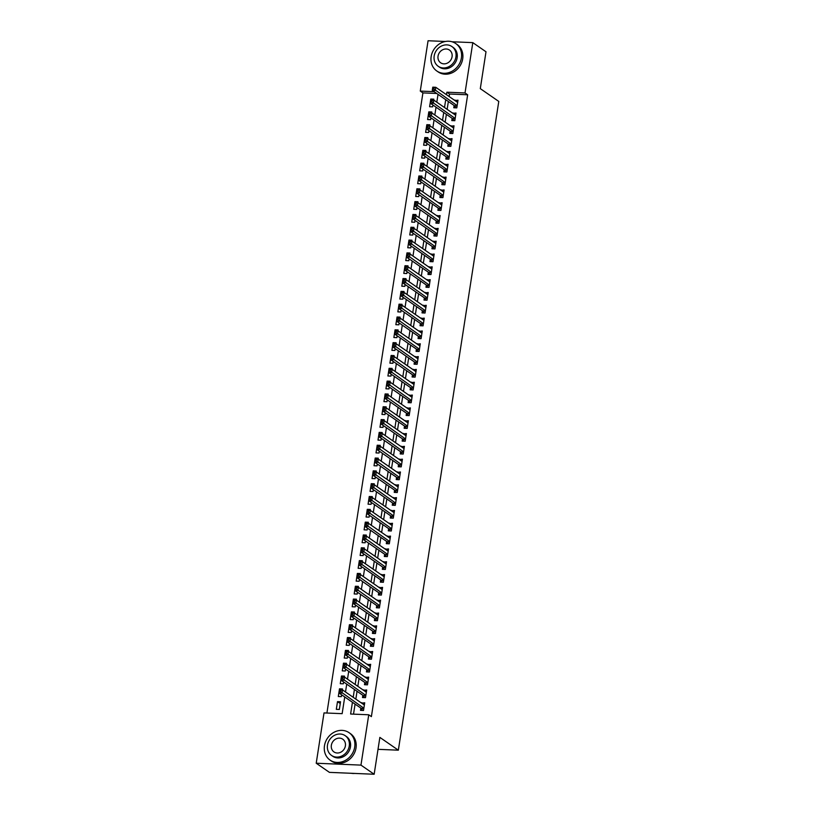 <?xml version="1.0" encoding="UTF-8"?>
<svg xmlns="http://www.w3.org/2000/svg" width="815" height="815" viewBox="0 0 815 815"><rect width="100%" height="100%" fill="white"/><g stroke="black" fill="none" stroke-linecap="round" stroke-linejoin="round"><path stroke-width="1.22" d="M451.979 41.759L472.802 42.635L486.005 51.773L480.3 88.631L498.78 101.427L398.341 750.187L379.861 737.392L374.156 774.25L329.423 772.365L316.22 763.227L324.013 712.911L342.147 713.665L344.735 696.957M436.769 93.481L422.914 92.9L326.917 713.023M422.914 92.9L420.275 91.076L428.069 40.75L445.418 41.483M454.128 105.502L453.782 107.753L456.808 107.875L457.999 100.184L454.902 100.52M452.142 118.328L451.795 120.569L454.821 120.702L456.013 113.01L452.916 113.346M450.155 131.144L449.809 133.395L452.834 133.517L454.026 125.826L450.929 126.172M448.179 143.97L447.832 146.211L450.848 146.343L452.04 138.652L448.943 138.988M446.192 156.786L445.846 159.037L448.861 159.159L450.053 151.468L446.956 151.814M444.206 169.612L443.859 171.853L446.885 171.985L448.067 164.294L444.98 164.63M442.219 182.438L441.873 184.679L444.898 184.801L446.09 177.11L442.993 177.456M440.232 195.254L439.886 197.495L442.912 197.627L444.104 189.936L441.007 190.272M438.246 208.08L437.899 210.321L440.925 210.443L442.117 202.752L439.02 203.098M436.27 220.896L435.923 223.137L438.939 223.269L440.131 215.578L437.034 215.914M434.283 233.722L433.937 235.963L436.952 236.085L438.144 228.394L435.057 228.74M432.296 246.538L431.95 248.779L434.976 248.911L436.157 241.22L433.071 241.556M430.31 259.364L429.963 261.605L432.989 261.727L434.181 254.036L431.084 254.382M428.323 272.179L427.977 274.431L431.003 274.553L432.195 266.862L429.098 267.198M426.337 285.005L425.99 287.247L429.016 287.379L430.208 279.677L427.111 280.024M424.36 297.821L424.014 300.073L427.029 300.195L428.221 292.504L425.124 292.84M422.374 310.647L422.027 312.889L425.043 313.021L426.235 305.319L423.148 305.666M420.387 323.463L420.041 325.715L423.066 325.837L424.258 318.145L421.161 318.482M418.401 336.289L418.054 338.531L421.08 338.663L422.272 330.971L419.175 331.308M416.414 349.105L416.068 351.357L419.093 351.479L420.285 343.787L417.188 344.134M414.438 361.931L414.081 364.173L417.107 364.305L418.299 356.613L415.202 356.95M412.451 374.757L412.105 376.999L415.12 377.121L416.312 369.429L413.215 369.776M410.465 387.573L410.118 389.815L413.134 389.947L414.326 382.255L411.239 382.592M408.478 400.399L408.132 402.641L411.157 402.763L412.349 395.071L409.252 395.418M406.491 413.215L406.145 415.456L409.171 415.589L410.363 407.897L407.266 408.234M404.505 426.041L404.159 428.282L407.184 428.405L408.376 420.713L405.279 421.06M402.529 438.857L402.172 441.098L405.198 441.231L406.39 433.539L403.293 433.875M400.542 451.683L400.196 453.924L403.211 454.047L404.403 446.355L401.306 446.702M398.555 464.499L398.209 466.74L401.224 466.873L402.416 459.181L399.33 459.517M396.569 477.325L396.222 479.566L399.248 479.689L400.44 471.997L397.343 472.343M394.582 490.141L394.236 492.392L397.262 492.515L398.454 484.823L395.356 485.159M392.596 502.967L392.249 505.208L395.275 505.341L396.467 497.639L393.37 497.985M390.619 515.783L390.263 518.034L393.288 518.157L394.48 510.465L391.383 510.801M388.633 528.609L388.286 530.85L391.302 530.983L392.494 523.291L389.397 523.627M386.646 541.425L386.3 543.676L389.315 543.799L390.507 536.107L387.42 536.453M384.66 554.251L384.313 556.492L387.339 556.625L388.531 548.933L385.434 549.269M382.673 567.067L382.327 569.318L385.352 569.441L386.544 561.749L383.447 562.095M380.687 579.893L380.34 582.134L383.366 582.267L384.558 574.575L381.461 574.911M378.71 592.719L378.354 594.96L381.379 595.082L382.571 587.391L379.474 587.737M376.724 605.535L376.377 607.776L379.393 607.909L380.585 600.217L377.488 600.553M374.737 618.361L374.391 620.602L377.416 620.724L378.598 613.033L375.511 613.379M372.75 631.177L372.404 633.418L375.43 633.55L376.622 625.859L373.525 626.195M370.764 644.003L370.418 646.244L373.443 646.366L374.635 638.675L371.538 639.021M368.777 656.819L368.431 659.06L371.457 659.192L372.649 651.501L369.552 651.837M366.801 669.645L366.444 671.886L369.47 672.008L370.662 664.317L367.565 664.663M364.814 682.461L364.468 684.712L367.484 684.834L368.675 677.143L365.578 677.479M362.828 695.287L362.481 697.528L365.507 697.66L366.689 689.959L363.602 690.305M340.252 703.539L337.502 701.644L336.31 709.335L339.335 709.457L340.527 701.766L337.502 701.644M340.945 689.826L339.488 688.818L338.296 696.509L341.322 696.642L341.607 694.788M342.932 677.01L341.475 676.002L340.283 683.693L343.309 683.816L343.594 681.961M344.918 664.184L343.461 663.176L342.269 670.867L345.285 671L345.58 669.146M346.905 651.368L345.438 650.36L344.256 658.051L347.272 658.174L347.557 656.32M348.881 638.542L347.424 637.534L346.232 645.225L349.258 645.358L349.543 643.504M350.868 625.716L349.411 624.708L348.219 632.409L351.245 632.532L351.53 630.678M352.854 612.9L351.397 611.892L350.206 619.583L353.231 619.716L353.516 617.862M354.841 600.074L353.384 599.066L352.192 606.768L355.218 606.89L355.503 605.036M356.827 587.258L355.371 586.25L354.179 593.941L357.194 594.064L357.49 592.22M358.804 574.432L357.347 573.424L356.165 581.115L359.181 581.248L359.466 579.394M360.79 561.616L359.334 560.608L358.142 568.3L361.167 568.422L361.453 566.578M362.777 548.79L361.32 547.782L360.128 555.473L363.154 555.606L363.439 553.752M364.763 535.975L363.307 534.966L362.115 542.658L365.14 542.78L365.426 540.936M366.75 523.149L365.293 522.14L364.101 529.832L367.127 529.964L367.412 528.11M368.737 510.333L367.28 509.324L366.088 517.016L369.103 517.138L369.399 515.294M370.713 497.507L369.256 496.498L368.074 504.19L371.09 504.322L371.375 502.468M372.7 484.691L371.243 483.682L370.051 491.374L373.076 491.496L373.362 489.642M374.686 471.865L373.229 470.856L372.037 478.548L375.063 478.68L375.348 476.826M376.673 459.049L375.216 458.04L374.024 465.732L377.05 465.854L377.335 464M378.659 446.223L377.202 445.214L376.01 452.906L379.036 453.038L379.321 451.184M380.646 433.407L379.189 432.388L377.997 440.09L381.012 440.212L381.308 438.358M382.622 420.581L381.165 419.572L379.984 427.264L382.999 427.396L383.284 425.542M384.609 407.755L383.152 406.746L381.96 414.448L384.986 414.57L385.271 412.716M386.595 394.939L385.138 393.93L383.947 401.622L386.972 401.744L387.257 399.9M388.582 382.113L387.125 381.104L385.933 388.796L388.959 388.928L389.244 387.074M390.568 369.297L389.112 368.288L387.92 375.98L390.945 376.102L391.231 374.258M392.555 356.471L391.098 355.462L389.906 363.154L392.922 363.286L393.217 361.432M394.531 343.655L393.075 342.646L391.893 350.338L394.908 350.46L395.194 348.616M396.518 330.829L395.061 329.82L393.869 337.512L396.895 337.644L397.18 335.79M398.504 318.013L397.048 317.004L395.856 324.696L398.881 324.818L399.167 322.974M400.491 305.187L399.034 304.178L397.842 311.87L400.868 312.002L401.153 310.148M402.478 292.371L401.021 291.363L399.829 299.054L402.855 299.176L403.14 297.332M404.464 279.545L403.007 278.536L401.815 286.228L404.831 286.36L405.126 284.506M406.44 266.729L404.984 265.721L403.802 273.412L406.817 273.534L407.103 271.68M408.427 253.903L406.97 252.895L405.778 260.586L408.804 260.719L409.089 258.864M410.414 241.087L408.957 240.079L407.765 247.77L410.791 247.892L411.076 246.038M412.4 228.261L410.943 227.253L409.751 234.944L412.777 235.077L413.062 233.222M414.387 215.435L412.93 214.427L411.738 222.128L414.764 222.251L415.049 220.396M416.373 202.619L414.916 201.611L413.725 209.302L416.74 209.435L417.036 207.581M418.35 189.793L416.893 188.785L415.711 196.486L418.727 196.609L419.012 194.754M420.336 176.977L418.879 175.969L417.688 183.66L420.713 183.783L420.998 181.939M422.323 164.151L420.866 163.143L419.674 170.834L422.7 170.967L422.985 169.113M424.309 151.335L422.853 150.327L421.661 158.018L424.686 158.141L424.972 156.297M426.296 138.509L424.839 137.501L423.647 145.192L426.673 145.325L426.958 143.471M428.282 125.693L426.826 124.685L425.634 132.376L428.649 132.499L428.945 130.655M430.259 112.867L428.802 111.859L427.61 119.55L430.636 119.683L430.921 117.829M342.361 689.887L342.514 688.95L339.488 688.818M344.348 677.061L344.501 676.124L341.475 676.002M346.334 664.245L346.477 663.308L343.461 663.176M348.321 651.419L348.463 650.482L345.438 650.36M350.307 638.603L350.45 637.656L347.424 637.534M352.294 625.777L352.437 624.84L349.411 624.708M354.27 612.962L354.423 612.014L351.397 611.892M356.257 600.135L356.41 599.198L353.384 599.066M358.243 587.32L358.386 586.372L355.371 586.25M360.23 574.494L360.373 573.556L357.347 573.424M362.217 561.678L362.359 560.73L359.334 560.608M364.203 548.852L364.346 547.914L361.32 547.782M366.18 536.036L366.332 535.088L363.307 534.966M368.166 523.21L368.319 522.272L365.293 522.14M370.153 510.394L370.295 509.446L367.28 509.324M372.139 497.568L372.282 496.63L369.256 496.498M374.126 484.752L374.268 483.804L371.243 483.682M376.112 471.926L376.255 470.988L373.229 470.856M378.089 459.1L378.241 458.162L375.216 458.04M380.075 446.284L380.218 445.347L377.202 445.214M382.062 433.458L382.204 432.521L379.189 432.388M384.048 420.642L384.191 419.694L381.165 419.572M386.035 407.816L386.178 406.879L383.152 406.746M388.022 395L388.164 394.053L385.138 393.93M389.998 382.174L390.151 381.237L387.125 381.104M391.984 369.358L392.127 368.411L389.112 368.288M393.971 356.532L394.114 355.595L391.098 355.462M395.958 343.716L396.1 342.769L393.075 342.646M397.944 330.89L398.087 329.953L395.061 329.82M399.921 318.074L400.073 317.127L397.048 317.004M401.907 305.248L402.06 304.311L399.034 304.178M403.894 292.432L404.036 291.485L401.021 291.363M405.88 279.606L406.023 278.669L403.007 278.536M407.867 266.78L408.009 265.843L404.984 265.721M409.853 253.964L409.996 253.027L406.97 252.895M411.83 241.138L411.983 240.201L408.957 240.079M413.816 228.322L413.969 227.375L410.943 227.253M415.803 215.496L415.945 214.559L412.93 214.427M417.789 202.68L417.932 201.733L414.916 201.611M419.776 189.854L419.919 188.917L416.893 188.785M421.763 177.038L421.905 176.091L418.879 175.969M423.739 164.212L423.892 163.275L420.866 163.143M425.725 151.396L425.878 150.449L422.853 150.327M427.712 138.57L427.855 137.633L424.839 137.501M429.699 125.755L429.841 124.807L426.826 124.685M431.685 112.928L431.828 111.991L428.802 111.859M433.672 100.113L433.814 99.165L430.789 99.043L429.597 106.734L432.622 106.857L432.908 105.013M352.437 702.286L350.613 714.022L368.747 714.786L371.385 716.619L467.657 94.785L449.523 94.02L449.126 96.527M448.362 101.508L447.15 109.353M446.376 114.334L445.163 122.169M444.389 127.15L443.177 134.995M442.402 139.976L441.19 147.81M440.416 152.792L439.204 160.637M438.439 165.618L437.217 173.452M436.453 178.434L435.241 186.278M434.466 191.26L433.254 199.094M432.48 204.076L431.267 211.92M430.493 216.902L429.281 224.746M428.507 229.718L427.294 237.562M426.53 242.544L425.308 250.388M424.544 255.37L423.331 263.204M422.557 268.186L421.345 276.03M420.571 281.012L419.358 288.846M418.584 293.828L417.372 301.672M416.597 306.654L415.385 314.488M414.621 319.47L413.399 327.314M412.635 332.296L411.422 340.13M410.648 345.112L409.436 352.956M408.661 357.938L407.449 365.772M406.675 370.754L405.463 378.598M404.688 383.58L403.476 391.414M402.712 396.396L401.489 404.24M400.725 409.222L399.513 417.066M398.739 422.038L397.526 429.882M396.752 434.864L395.54 442.708M394.766 447.69L393.553 455.524M392.779 460.506L391.567 468.35M390.803 473.332L389.58 481.166M388.816 486.148L387.604 493.992M386.83 498.974L385.617 506.808M384.843 511.789L383.631 519.634M382.856 524.616L381.644 532.45M380.87 537.431L379.658 545.276M378.894 550.257L377.671 558.092M376.907 563.073L375.695 570.918M374.92 575.899L373.708 583.734M372.934 588.715L371.721 596.56M370.947 601.541L369.735 609.375M368.961 614.357L367.748 622.202M366.984 627.183L365.762 635.028M364.998 639.999L363.785 647.843M363.011 652.825L361.799 660.67M361.025 665.651L359.812 673.485M359.038 678.467L357.826 686.312M357.052 691.293L355.839 699.127M355.075 704.109L353.516 714.144M360.841 708.103L360.495 710.354L363.521 710.476L364.713 702.785L361.615 703.121M378.017 749.331L398.341 750.187M374.156 774.25L360.964 765.112L316.22 763.227M472.802 42.635L465.019 92.951L446.875 92.197L446.488 94.703M467.657 94.785L465.019 92.951M368.747 714.786L360.964 765.112M445.724 99.685L444.501 107.519M443.737 112.501L442.525 120.345M441.75 125.327L440.538 133.161M439.764 138.143L438.552 145.987M437.777 150.969L436.565 158.803M435.791 163.784L434.578 171.629M433.814 176.611L432.592 184.455M431.828 189.426L430.615 197.271M429.841 202.252L428.629 210.097M427.855 215.079L426.642 222.913M425.868 227.894L424.656 235.739M423.882 240.72L422.669 248.555M421.905 253.536L420.683 261.381M419.919 266.362L418.706 274.197M417.932 279.178L416.72 287.023M415.945 292.004L414.733 299.839M413.959 304.82L412.747 312.665M411.972 317.646L410.76 325.48M409.996 330.462L408.773 338.306M408.009 343.288L406.797 351.122M406.023 356.104L404.811 363.948M404.036 368.93L402.824 376.774M402.05 381.746L400.837 389.59M400.063 394.572L398.851 402.416M398.087 407.388L396.864 415.232M396.1 420.214L394.888 428.058M394.114 433.04L392.901 440.874M392.127 445.856L390.915 453.7M390.14 458.682L388.928 466.516M388.154 471.498L386.942 479.342M386.178 484.324L384.955 492.158M384.191 497.14L382.979 504.984M382.204 509.966L380.992 517.8M380.218 522.782L379.006 530.626M378.231 535.608L377.019 543.442M376.245 548.424L375.032 556.268M374.268 561.25L373.056 569.084M372.282 574.066L371.07 581.91M370.295 586.892L369.083 594.736M368.309 599.708L367.096 607.552M366.322 612.534L365.11 620.378M364.336 625.36L363.123 633.194M362.359 638.176L361.147 646.02M360.373 651.002L359.16 658.836M358.386 663.817L357.174 671.662M356.399 676.644L355.187 684.478M354.413 689.459L353.201 697.304M434.13 91.657L420.275 91.076M345.509 691.976L346.721 684.131M347.496 679.15L348.708 671.316M349.482 666.334L350.695 658.489M351.459 653.508L352.681 645.674M353.445 640.692L354.657 632.848M355.432 627.866L356.644 620.032M357.418 615.05L358.631 607.206M359.405 602.224L360.617 594.39M361.391 589.408L362.604 581.564M363.368 576.582L364.59 568.738M365.354 563.766L366.567 555.922M367.341 550.94L368.553 543.096M369.327 538.114L370.54 530.28M371.314 525.298L372.526 517.454M373.301 512.472L374.513 504.638M375.277 499.656L376.499 491.812M377.264 486.83L378.476 478.996M379.25 474.014L380.462 466.17M381.237 461.188L382.449 453.354M383.223 448.372L384.436 440.528M385.21 435.546L386.422 427.712M387.186 422.73L388.409 414.886M389.173 409.904L390.385 402.07M391.159 397.088L392.372 389.244M393.146 384.262L394.358 376.418M395.132 371.446L396.345 363.602M397.119 358.62L398.331 350.776M399.095 345.794L400.318 337.96M401.082 332.978L402.294 325.134M403.068 320.152L404.281 312.318M405.055 307.337L406.267 299.492M407.042 294.51L408.254 286.676M409.028 281.695L410.24 273.85M411.005 268.869L412.227 261.034M412.991 256.053L414.203 248.208M414.978 243.227L416.19 235.392M416.964 230.411L418.177 222.566M418.951 217.585L420.163 209.75M420.937 204.769L422.15 196.924M422.914 191.943L424.126 184.109M424.9 179.127L426.113 171.282M426.887 166.301L428.099 158.456M428.873 153.485L430.086 145.641M430.86 140.659L432.072 132.814M432.846 127.833L434.059 119.999M434.823 115.017L436.035 107.173M436.809 102.191L438.022 94.357M449.523 94.02L446.875 92.197M364.437 704.557L361.687 702.652M432.245 100.051L430.789 99.043M366.414 691.741L363.673 689.836M368.4 678.915L365.66 677.01M370.387 666.1L367.636 664.194M372.373 653.273L369.623 651.368M374.36 640.458L371.609 638.553M376.347 627.632L373.596 625.726M378.323 614.816L375.583 612.911M380.31 601.99L377.569 600.084M382.296 589.164L379.546 587.269M384.283 576.348L381.532 574.443M386.269 563.522L383.519 561.627M388.256 550.706L385.505 548.801M390.232 537.88L387.492 535.985M392.219 525.064L389.478 523.159M394.205 512.238L391.455 510.333M396.192 499.422L393.441 497.517M398.178 486.596L395.428 484.691M400.165 473.78L397.414 471.875M402.141 460.954L399.401 459.049M404.128 448.138L401.377 446.233M406.115 435.312L403.364 433.407M408.101 422.496L405.35 420.591M410.088 409.67L407.337 407.765M412.074 396.844L409.324 394.949M414.051 384.028L411.31 382.123M416.037 371.202L413.287 369.307M418.024 358.386L415.273 356.481M420.01 345.56L417.26 343.665M421.997 332.744L419.246 330.839M423.983 319.918L421.233 318.023M425.96 307.102L423.219 305.197M427.946 294.276L425.196 292.371M429.933 281.46L427.182 279.555M431.919 268.634L429.169 266.729M433.906 255.818L431.155 253.913M435.893 242.992L433.142 241.087M437.869 230.176L435.129 228.271M439.856 217.35L437.105 215.445M441.842 204.534L439.091 202.629M443.829 191.708L441.078 189.803M445.815 178.882L443.065 176.987M447.802 166.066L445.051 164.161M449.778 153.24L447.038 151.346M451.765 140.425L449.014 138.519M453.751 127.598L451.001 125.704M455.738 114.783L452.987 112.877M457.724 101.957L454.974 100.051M362.359 710.425L361.442 708.632A1.335 0.56 92.4 0 0 361.269 708.398L338.989 692.974L339.478 689.765L342.504 689.898L364.356 705.026M340.762 690.346L342.504 689.898L342.005 693.096L338.989 692.974L339.356 691.568L340.558 691.619L340.762 690.346L339.549 690.295L339.356 691.568M363.867 708.235L340.558 691.619M339.478 689.765L339.549 690.295M351.306 773.292A16.677 14.619 -55.3 0 0 354.831 773.435M324.472 745.766A16.677 14.619 -55.3 0 0 330.095 760.12A16.677 14.619 -55.3 0 0 354.698 747.039A16.677 14.619 -55.3 0 0 349.085 732.695A16.677 14.619 -55.3 0 0 324.472 745.766M330.095 760.12L331.41 761.027A16.677 14.619 -55.3 0 0 356.023 747.956A16.677 14.619 -55.3 0 0 350.399 733.612L349.085 732.695M345.214 735.69L346.426 736.536A12.011 10.524 124.7 0 1 350.47 746.866A12.011 10.524 124.7 0 1 332.754 756.279L331.542 755.434A12.011 10.524 -55.3 0 0 349.258 746.02A12.011 10.524 -55.3 0 0 345.214 735.69A12.011 10.524 -55.3 0 0 327.487 745.104A12.011 10.524 -55.3 0 0 331.542 755.434M345.387 745.857A7.742 6.785 -55.3 0 0 342.779 739.205A7.742 6.785 -55.3 0 0 331.359 745.267A7.742 6.785 -55.3 0 0 333.967 751.929A7.742 6.785 -55.3 0 0 345.387 745.857M431.155 56.622A16.677 14.619 -55.3 0 0 436.779 70.976A16.677 14.619 -55.3 0 0 461.392 57.896A16.677 14.619 -55.3 0 0 455.768 43.552A16.677 14.619 -55.3 0 0 431.155 56.622M436.779 70.976L438.103 71.883A16.677 14.619 -55.3 0 0 462.706 58.812A16.677 14.619 -55.3 0 0 457.083 44.468L455.768 43.552M451.897 46.547L453.109 47.392A12.011 10.524 124.7 0 1 457.154 57.722A12.011 10.524 124.7 0 1 439.438 67.136L438.226 66.29A12.011 10.524 -55.3 0 0 455.942 56.877A12.011 10.524 -55.3 0 0 451.897 46.547A12.011 10.524 -55.3 0 0 434.181 55.96A12.011 10.524 -55.3 0 0 438.226 66.29M452.07 56.714A7.742 6.785 -55.3 0 0 449.462 50.061A7.742 6.785 -55.3 0 0 438.042 56.123A7.742 6.785 -55.3 0 0 440.65 62.786A7.742 6.785 -55.3 0 0 452.07 56.714M364.346 697.609L363.429 695.806A1.335 0.56 92.4 0 0 363.245 695.582L340.965 680.148L341.465 676.949L344.49 677.071L366.343 692.21M342.748 677.52L344.49 677.071L343.991 680.281L340.965 680.148L341.342 678.752L342.545 678.803L342.748 677.52L341.536 677.469L341.342 678.752M365.853 695.409L342.545 678.803M341.465 676.949L341.536 677.469M366.332 684.783L365.415 682.98A1.335 0.56 92.4 0 0 365.232 682.756L342.952 667.332L343.451 664.123L346.477 664.256L368.329 679.384M344.735 664.704L346.477 664.256L345.978 667.454L342.952 667.332L343.319 665.926L344.531 665.977L344.735 664.704L343.522 664.653L343.319 665.926M367.83 682.593L344.531 665.977M343.451 664.123L343.522 664.653M368.319 671.968L367.402 670.164A1.335 0.56 92.4 0 0 367.219 669.93L344.939 654.506L345.438 651.307L348.453 651.43L370.316 666.568M346.711 651.878L348.453 651.43L347.964 654.639L344.939 654.506L345.305 653.11L346.518 653.161L346.711 651.878L345.509 651.827L345.305 653.11M369.816 669.767L346.518 653.161M345.438 651.307L345.509 651.827M370.305 659.141L369.389 657.338A1.335 0.56 92.4 0 0 369.205 657.114L346.925 641.69L347.424 638.481L350.44 638.603L372.302 653.742M348.698 639.052L350.44 638.603L349.951 641.812L346.925 641.69L347.292 640.284L348.504 640.335L348.698 639.052L347.496 639.001L347.292 640.284M371.803 656.951L348.504 640.335M347.424 638.481L347.496 639.001M372.282 646.326L371.375 644.522A1.335 0.56 92.4 0 0 371.192 644.288L348.912 628.864L349.401 625.655L352.426 625.788L374.289 640.926M350.684 626.236L352.426 625.788L351.927 628.997L348.912 628.864L349.278 627.468L350.491 627.519L350.684 626.236L349.472 626.185L349.278 627.468M373.79 644.125L350.491 627.519M349.401 625.655L349.472 626.185M374.268 633.5L373.352 631.696A1.335 0.56 92.4 0 0 373.178 631.472L350.898 616.048L351.387 612.839L354.413 612.962L376.265 628.1M352.671 613.41L354.413 612.962L353.914 616.171L350.898 616.048L351.265 614.642L352.467 614.693L352.671 613.41L351.459 613.359L351.265 614.642M375.776 631.309L352.467 614.693M351.387 612.839L351.459 613.359M376.255 620.684L375.338 618.88A1.335 0.56 92.4 0 0 375.155 618.646L352.875 603.222L353.374 600.013L356.399 600.146L378.252 615.274M354.657 600.594L356.399 600.146L355.9 603.345L352.875 603.222L353.252 601.827L354.454 601.877L354.657 600.594L353.445 600.543L353.252 601.827M377.763 618.483L354.454 601.877M353.374 600.013L353.445 600.543M378.241 607.858L377.325 606.054A1.335 0.56 92.4 0 0 377.141 605.83L354.861 590.396L355.36 587.197L358.386 587.32L380.238 602.458M356.644 587.768L358.386 587.32L357.887 590.529L354.861 590.396L355.228 589L356.44 589.051L356.644 587.768L355.432 587.717L355.228 589M379.739 605.667L356.44 589.051M355.36 587.197L355.432 587.717M380.228 595.042L379.311 593.239A1.335 0.56 92.4 0 0 379.128 593.004L356.848 577.58L357.347 574.371L360.362 574.504L382.225 589.632M358.62 574.952L360.362 574.504L359.873 577.703L356.848 577.58L357.214 576.185L358.427 576.236L358.62 574.952L357.418 574.901L357.214 576.185M381.726 592.841L358.427 576.236M357.347 574.371L357.418 574.901M382.215 582.216L381.298 580.412A1.335 0.56 92.4 0 0 381.114 580.188L358.834 564.754L359.334 561.555L362.349 561.678L384.211 576.816M360.607 562.126L362.349 561.678L361.86 564.887L358.834 564.754L359.201 563.359L360.413 563.409L360.607 562.126L359.405 562.075L359.201 563.359M383.712 580.025L360.413 563.409M359.334 561.555L359.405 562.075M384.191 569.39L383.284 567.597A1.335 0.56 92.4 0 0 383.101 567.362L360.821 551.938L361.31 548.729L364.336 548.862L386.198 563.99M362.594 549.31L364.336 548.862L363.836 552.061L360.821 551.938L361.188 550.543L362.4 550.594L362.594 549.31L361.381 549.259L361.188 550.543M385.699 567.199L362.4 550.594M361.31 548.729L361.381 549.259M386.178 556.574L385.261 554.77A1.335 0.56 92.4 0 0 385.077 554.546L362.797 539.112L363.296 535.913L366.322 536.036L388.174 551.174M364.58 536.484L366.322 536.036L365.823 539.245L362.797 539.112L363.174 537.717L364.376 537.768L364.58 536.484L363.368 536.433L363.174 537.717M387.685 554.373L364.376 537.768M363.296 535.913L363.368 536.433M388.164 543.748L387.247 541.955A1.335 0.56 92.4 0 0 387.064 541.72L364.784 526.296L365.283 523.087L368.309 523.22L390.161 538.348M366.567 523.668L368.309 523.22L367.81 526.419L364.784 526.296L365.161 524.901L366.363 524.952L366.567 523.668L365.354 523.617L365.161 524.901M389.672 541.557L366.363 524.952M365.283 523.087L365.354 523.617M390.151 530.932L389.234 529.129A1.335 0.56 92.4 0 0 389.05 528.904L366.77 513.47L367.27 510.272L370.295 510.394L392.147 525.532M368.553 510.842L370.295 510.394L369.796 513.603L366.77 513.47L367.137 512.075L368.349 512.126L368.553 510.842L367.341 510.791L367.137 512.075M391.648 528.731L368.349 512.126M367.27 510.272L367.341 510.791M392.137 518.106L391.22 516.313A1.335 0.56 92.4 0 0 391.037 516.078L368.757 500.655L369.256 497.445L372.272 497.578L394.134 512.706M370.53 498.026L372.272 497.578L371.783 500.777L368.757 500.655L369.124 499.249L370.336 499.3L370.53 498.026L369.327 497.975L369.124 499.249M393.635 515.915L370.336 499.3M369.256 497.445L369.327 497.975M394.124 505.29L393.207 503.487A1.335 0.56 92.4 0 0 393.024 503.263L370.744 487.828L371.243 484.63L374.258 484.752L396.121 499.89M372.516 485.2L374.258 484.752L373.769 487.961L370.744 487.828L371.11 486.433L372.323 486.484L372.516 485.2L371.314 485.149L371.11 486.433M395.621 503.089L372.323 486.484M371.243 484.63L371.314 485.149M396.1 492.464L395.194 490.671A1.335 0.56 92.4 0 0 395.01 490.436L372.73 475.013L373.219 471.804L376.245 471.936L398.107 487.064M374.503 472.384L376.245 471.936L375.746 475.135L372.73 475.013L373.097 473.607L374.309 473.658L374.503 472.384L373.29 472.333L373.097 473.607M397.608 490.273L374.309 473.658M373.219 471.804L373.29 472.333M398.087 479.648L397.17 477.845A1.335 0.56 92.4 0 0 396.987 477.61L374.706 462.187L375.206 458.988L378.231 459.11L400.084 474.248M376.489 459.558L378.231 459.11L377.732 462.319L374.706 462.187L375.083 460.791L376.286 460.842L376.489 459.558L375.277 459.507L375.083 460.791M399.595 477.447L376.286 460.842M375.206 458.988L375.277 459.507M400.073 466.822L399.156 465.019A1.335 0.56 92.4 0 0 398.973 464.795L376.693 449.371L377.192 446.162L380.218 446.284L402.07 461.422M378.476 446.732L380.218 446.284L379.719 449.493L376.693 449.371L377.07 447.965L378.272 448.016L378.476 446.732L377.264 446.681L377.07 447.965M401.581 464.632L378.272 448.016M377.192 446.162L377.264 446.681M402.06 454.006L401.143 452.203A1.335 0.56 92.4 0 0 400.96 451.968L378.68 436.545L379.179 433.336L382.204 433.468L404.057 448.607M380.462 433.916L382.204 433.468L381.705 436.677L378.68 436.545L379.046 435.149L380.259 435.2L380.462 433.916L379.25 433.865L379.046 435.149M403.557 451.805L380.259 435.2M379.179 433.336L379.25 433.865M404.046 441.18L403.13 439.377A1.335 0.56 92.4 0 0 402.946 439.153L380.666 423.729L381.165 420.52L384.181 420.642L406.043 435.781M382.439 421.09L384.181 420.642L383.692 423.851L380.666 423.729L381.033 422.323L382.245 422.374L382.439 421.09L381.237 421.039L381.033 422.323M405.544 438.99L382.245 422.374M381.165 420.52L381.237 421.039M406.033 428.364L405.116 426.561A1.335 0.56 92.4 0 0 404.933 426.327L382.653 410.903L383.152 407.694L386.167 407.826L408.03 422.954M384.425 408.274L386.167 407.826L385.678 411.035L382.653 410.903L383.019 409.507L384.232 409.558L384.425 408.274L383.223 408.223L383.019 409.507M407.531 426.163L384.232 409.558M383.152 407.694L383.223 408.223M408.009 415.538L407.103 413.735A1.335 0.56 92.4 0 0 406.919 413.511L384.639 398.087L385.128 394.878L388.154 395L410.016 410.139M386.412 395.448L388.154 395L387.655 398.209L384.639 398.087L385.006 396.681L386.218 396.732L386.412 395.448L385.2 395.397L385.006 396.681M409.517 413.348L386.218 396.732M385.128 394.878L385.2 395.397M409.996 402.722L409.079 400.919A1.335 0.56 92.4 0 0 408.896 400.685L386.616 385.261L387.115 382.052L390.14 382.184L411.993 397.312M388.398 382.632L390.14 382.184L389.641 385.383L386.616 385.261L386.993 383.865L388.195 383.916L388.398 382.632L387.186 382.581L386.993 383.865M411.504 400.522L388.195 383.916M387.115 382.052L387.186 382.581M411.983 389.896L411.066 388.093A1.335 0.56 92.4 0 0 410.882 387.869L388.602 372.435L389.101 369.236L392.127 369.358L413.979 384.497M390.385 369.806L392.127 369.358L391.628 372.567L388.602 372.435L388.979 371.039L390.181 371.09L390.385 369.806L389.173 369.755L388.979 371.039M413.49 387.706L390.181 371.09M389.101 369.236L389.173 369.755M413.969 377.07L413.052 375.277A1.335 0.56 92.4 0 0 412.869 375.043L390.589 359.619L391.088 356.41L394.114 356.542L415.966 371.671M392.372 356.99L394.114 356.542L393.614 359.741L390.589 359.619L390.956 358.223L392.168 358.274L392.372 356.99L391.159 356.939L390.956 358.223M415.467 374.88L392.168 358.274M391.088 356.41L391.159 356.939M415.956 364.254L415.039 362.451A1.335 0.56 92.4 0 0 414.855 362.227L392.575 346.793L393.075 343.594L396.09 343.716L417.952 358.855M394.348 344.164L396.09 343.716L395.601 346.925L392.575 346.793L392.942 345.397L394.154 345.448L394.348 344.164L393.146 344.113L392.942 345.397M417.453 362.054L394.154 345.448M393.075 343.594L393.146 344.113M417.942 351.428L417.025 349.635A1.335 0.56 92.4 0 0 416.842 349.401L394.562 333.977L395.051 330.768L398.077 330.9L419.939 346.029M396.335 331.348L398.077 330.9L397.588 334.099L394.562 333.977L394.929 332.581L396.141 332.632L396.335 331.348L395.132 331.298L394.929 332.581M419.44 349.238L396.141 332.632M395.051 330.768L395.132 331.298M419.919 338.612L419.012 336.809A1.335 0.56 92.4 0 0 418.829 336.585L396.548 321.151L397.037 317.952L400.063 318.074L421.926 333.213M398.321 318.522L400.063 318.074L399.564 321.283L396.548 321.151L396.915 319.755L398.128 319.806L398.321 318.522L397.109 318.471L396.915 319.755M421.426 336.412L398.128 319.806M397.037 317.952L397.109 318.471M421.905 325.786L420.988 323.993A1.335 0.56 92.4 0 0 420.805 323.759L398.525 308.335L399.024 305.126L402.05 305.258L423.902 320.387M400.308 305.707L402.05 305.258L401.551 308.457L398.525 308.335L398.902 306.939L400.104 306.98L400.308 305.707L399.095 305.656L398.902 306.939M423.413 323.596L400.104 306.98M399.024 305.126L399.095 305.656M423.892 312.97L422.975 311.167A1.335 0.56 92.4 0 0 422.791 310.943L400.511 295.509L401.011 292.31L404.036 292.432L425.888 307.571M402.294 292.88L404.036 292.432L403.537 295.641L400.511 295.509L400.888 294.113L402.09 294.164L402.294 292.88L401.082 292.829L400.888 294.113M425.399 310.77L402.09 294.164M401.011 292.31L401.082 292.829M425.878 300.144L424.961 298.351A1.335 0.56 92.4 0 0 424.778 298.117L402.498 282.693L402.997 279.484L406.023 279.616L427.875 294.745M404.281 280.065L406.023 279.616L405.524 282.815L402.498 282.693L402.865 281.287L404.077 281.338L404.281 280.065L403.068 280.014L402.865 281.287M427.376 297.954L404.077 281.338M402.997 279.484L403.068 280.014M427.865 287.328L426.948 285.525A1.335 0.56 92.4 0 0 426.765 285.301L404.485 269.867L404.984 266.668L407.999 266.79L429.862 281.929M406.257 267.238L407.999 266.79L407.51 269.999L404.485 269.867L404.851 268.471L406.064 268.522L406.257 267.238L405.055 267.188L404.851 268.471M429.362 285.128L406.064 268.522M404.984 266.668L405.055 267.188M429.851 274.502L428.935 272.699A1.335 0.56 92.4 0 0 428.751 272.475L406.471 257.051L406.96 253.842L409.986 253.974L431.848 269.103M408.244 254.423L409.986 253.974L409.487 257.173L406.471 257.051L406.838 255.645L408.05 255.696L408.244 254.423L407.042 254.372L406.838 255.645M431.349 272.312L408.05 255.696M406.96 253.842L407.042 254.372M431.828 261.686L430.921 259.883A1.335 0.56 92.4 0 0 430.738 259.649L408.458 244.225L408.947 241.026L411.972 241.148L433.835 256.287M410.23 241.597L411.972 241.148L411.473 244.357L408.458 244.225L408.824 242.829L410.037 242.88L410.23 241.597L409.018 241.546L408.824 242.829M433.336 259.486L410.037 242.88M408.947 241.026L409.018 241.546M433.814 248.86L432.897 247.057A1.335 0.56 92.4 0 0 432.714 246.833L410.434 231.409L410.933 228.2L413.959 228.322L435.811 243.461M412.217 228.77L413.959 228.322L413.46 231.531L410.434 231.409L410.811 230.003L412.013 230.054L412.217 228.77L411.005 228.72L410.811 230.003M435.322 246.67L412.013 230.054M410.933 228.2L411.005 228.72M435.801 236.044L434.884 234.241A1.335 0.56 92.4 0 0 434.701 234.007L412.421 218.583L412.92 215.374L415.945 215.506L437.798 230.645M414.203 215.955L415.945 215.506L415.446 218.715L412.421 218.583L412.798 217.187L414 217.238L414.203 215.955L412.991 215.904L412.798 217.187M437.309 233.844L414 217.238M412.92 215.374L412.991 215.904M437.787 223.218L436.871 221.415A1.335 0.56 92.4 0 0 436.687 221.191L414.407 205.767L414.906 202.558L417.932 202.68L439.784 217.819M416.19 203.129L417.932 202.68L417.433 205.889L414.407 205.767L414.774 204.361L415.986 204.412L416.19 203.129L414.978 203.078L414.774 204.361M439.285 221.028L415.986 204.412M414.906 202.558L414.978 203.078M439.774 210.402L438.857 208.599A1.335 0.56 92.4 0 0 438.674 208.365L416.394 192.941L416.893 189.732L419.908 189.864L441.771 204.993M418.166 190.313L419.908 189.864L419.419 193.063L416.394 192.941L416.76 191.545L417.973 191.596L418.166 190.313L416.964 190.262L416.76 191.545M441.272 208.202L417.973 191.596M416.893 189.732L416.964 190.262M441.761 197.576L440.844 195.773A1.335 0.56 92.4 0 0 440.66 195.549L418.38 180.115L418.869 176.916L421.895 177.038L443.757 192.177M420.153 177.487L421.895 177.038L421.396 180.247L418.38 180.115L418.747 178.719L419.959 178.77L420.153 177.487L418.951 177.436L418.747 178.719M443.258 195.386L419.959 178.77M418.869 176.916L418.951 177.436M443.737 184.761L442.83 182.957A1.335 0.56 92.4 0 0 442.647 182.723L420.367 167.299L420.856 164.09L423.882 164.222L445.744 179.351M422.139 164.671L423.882 164.222L423.382 167.421L420.367 167.299L420.734 165.903L421.946 165.954L422.139 164.671L420.927 164.62L420.734 165.903M445.245 182.56L421.946 165.954M420.856 164.09L420.927 164.62M445.724 171.934L444.807 170.131A1.335 0.56 92.4 0 0 444.623 169.907L422.343 154.473L422.842 151.274L425.868 151.396L447.72 166.535M424.126 151.845L425.868 151.396L425.369 154.606L422.343 154.473L422.72 153.077L423.922 153.128L424.126 151.845L422.914 151.794L422.72 153.077M447.231 169.744L423.922 153.128M422.842 151.274L422.914 151.794M447.71 159.108L446.793 157.315A1.335 0.56 92.4 0 0 446.61 157.081L424.33 141.657L424.829 138.448L427.855 138.581L449.707 153.709M426.113 139.029L427.855 138.581L427.355 141.779L424.33 141.657L424.707 140.262L425.909 140.312L426.113 139.029L424.9 138.978L424.707 140.262M449.218 156.918L425.909 140.312M424.829 138.448L424.9 138.978M449.697 146.292L448.78 144.489A1.335 0.56 92.4 0 0 448.596 144.265L426.316 128.831L426.815 125.632L429.841 125.755L451.693 140.893M428.099 126.203L429.841 125.755L429.342 128.964L426.316 128.831L426.683 127.435L427.895 127.486L428.099 126.203L426.887 126.152L426.683 127.435M451.194 144.092L427.895 127.486M426.815 125.632L426.887 126.152M451.683 133.466L450.766 131.673A1.335 0.56 92.4 0 0 450.583 131.439L428.303 116.015L428.802 112.806L431.818 112.939L453.68 128.067M430.076 113.387L431.818 112.939L431.329 116.138L428.303 116.015L428.67 114.62L429.882 114.671L430.076 113.387L428.873 113.336L428.67 114.62M453.181 131.276L429.882 114.671M428.802 112.806L428.873 113.336M453.67 120.651L452.753 118.847A1.335 0.56 92.4 0 0 452.57 118.623L430.289 103.189L430.778 99.99L433.804 100.113L455.666 115.251M432.062 100.561L433.804 100.113L433.305 103.322L430.289 103.189L430.656 101.794L431.869 101.844L432.062 100.561L430.85 100.51L430.656 101.794M455.167 118.45L431.869 101.844M430.778 99.99L430.85 100.51M455.646 107.825L454.739 106.032A1.335 0.56 92.4 0 0 454.556 105.797L432.276 90.373L432.765 87.164L435.791 87.297L457.653 102.425M434.049 87.745L435.791 87.297L435.291 90.496L432.276 90.373L432.643 88.967L433.855 89.018L434.049 87.745L432.836 87.694L432.643 88.967M457.154 105.634L433.855 89.018M432.765 87.164L432.836 87.694M363.785 708.724L361.442 708.632M363.826 708.51L361.269 708.398M365.772 695.908L363.429 695.806M365.803 695.684L363.245 695.582M367.759 683.082L365.415 682.98M367.789 682.868L365.232 682.756M369.745 670.266L367.402 670.164M369.776 670.042L367.219 669.93M371.732 657.44L369.389 657.338M371.762 657.216L369.205 657.114M373.708 644.624L371.375 644.522M373.749 644.4L371.192 644.288M375.695 631.798L373.352 631.696M375.735 631.574L373.178 631.472M377.681 618.972L375.338 618.88M377.712 618.758L375.155 618.646M379.668 606.156L377.325 606.054M379.698 605.932L377.141 605.83M381.654 593.33L379.311 593.239M381.685 593.116L379.128 593.004M383.641 580.514L381.298 580.412M383.671 580.29L381.114 580.188M385.617 567.688L383.284 567.597M385.658 567.474L383.101 567.362M387.604 554.872L385.261 554.77M387.645 554.648L385.077 554.546M389.59 542.046L387.247 541.955M389.621 541.832L387.064 541.72M391.577 529.23L389.234 529.129M391.608 529.006L389.05 528.904M393.564 516.404L391.22 516.313M393.594 516.19L391.037 516.078M395.55 503.589L393.207 503.487M395.581 503.364L393.024 503.263M397.526 490.762L395.194 490.671M397.567 490.548L395.01 490.436M399.513 477.947L397.17 477.845M399.554 477.722L396.987 477.61M401.5 465.121L399.156 465.019M401.53 464.907L398.973 464.795M403.486 452.305L401.143 452.203M403.517 452.081L400.96 451.968M405.473 439.479L403.13 439.377M405.503 439.254L402.946 439.153M407.459 426.663L405.116 426.561M407.49 426.439L404.933 426.327M409.436 413.837L407.103 413.735M409.476 413.613L406.919 413.511M411.422 401.011L409.079 400.919M411.463 400.797L408.896 400.685M413.409 388.195L411.066 388.093M413.439 387.971L410.882 387.869M415.395 375.369L413.052 375.277M415.426 375.155L412.869 375.043M417.382 362.553L415.039 362.451M417.412 362.329L414.855 362.227M419.368 349.727L417.025 349.635M419.399 349.513L416.842 349.401M421.345 336.911L419.012 336.809M421.386 336.687L418.829 336.585M423.331 324.085L420.988 323.993M423.372 323.871L420.805 323.759M425.318 311.269L422.975 311.167M425.349 311.045L422.791 310.943M427.305 298.443L424.961 298.351M427.335 298.229L424.778 298.117M429.291 285.627L426.948 285.525M429.322 285.403L426.765 285.301M431.278 272.801L428.935 272.699M431.308 272.587L428.751 272.475M433.254 259.985L430.921 259.883M433.295 259.761L430.738 259.649M435.241 247.159L432.897 247.057M435.281 246.935L432.714 246.833M437.227 234.343L434.884 234.241M437.258 234.119L434.701 234.007M439.214 221.517L436.871 221.415M439.244 221.293L436.687 221.191M441.2 208.691L438.857 208.599M441.231 208.477L438.674 208.365M443.187 195.875L440.844 195.773M443.217 195.651L440.66 195.549M445.163 183.049L442.83 182.957M445.204 182.835L442.647 182.723M447.15 170.233L444.807 170.131M447.19 170.009L444.623 169.907M449.136 157.407L446.793 157.315M449.167 157.193L446.61 157.081M451.123 144.591L448.78 144.489M451.153 144.367L448.596 144.265M453.109 131.765L450.766 131.673M453.14 131.551L450.583 131.439M455.096 118.949L452.753 118.847M455.127 118.725L452.57 118.623M457.072 106.123L454.739 106.032M457.113 105.909L454.556 105.797"/></g></svg>
